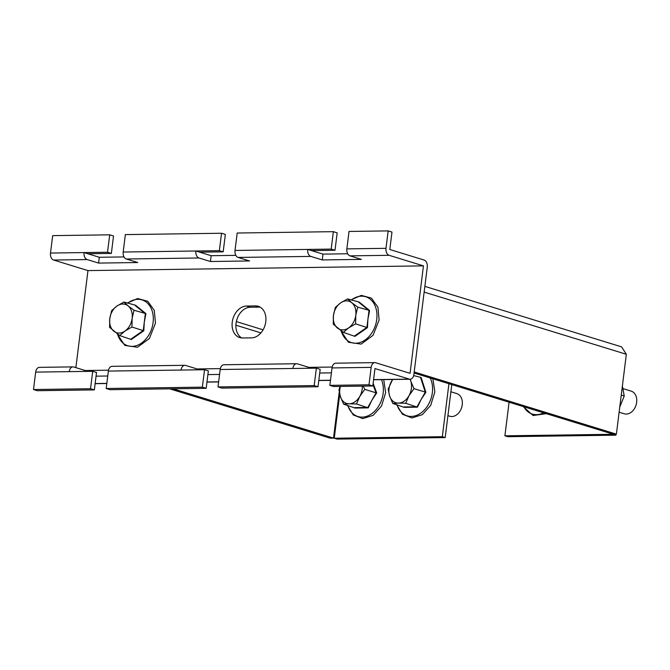 <?xml version="1.0" encoding="UTF-8"?>
<svg xmlns="http://www.w3.org/2000/svg" width="670" height="670" viewBox="0 0 670 670"><rect width="100%" height="100%" fill="white"/><g stroke="black" fill="none" stroke-linecap="round" stroke-linejoin="round"><path stroke-width="1" d="M339.732 394.245L334.255 438.222L337.119 439.101L445.19 437.577L451.789 384.597M169.736 388.843L330.151 438.163L333.509 438.121L173.095 388.793M339.941 386.439L339.849 387.185M339.255 391.958L333.509 438.121M334.255 438.222L442.326 436.698L448.925 383.717M445.19 437.577L442.326 436.698M335.008 250.27L331.189 249.098L333.359 231.669L337.178 232.85L335.008 250.27L311.525 250.597L322.982 254.123L347.671 253.771M318.007 386.749L314.188 385.577L316.366 368.157L320.176 369.329L318.007 386.749L221.837 388.106L218.018 386.933L220.187 369.505A5.929 3.886 -90.8 0 1 223.922 364.756L296.609 363.735A5.929 3.886 89.2 0 0 292.874 368.483L220.187 369.505M223.177 251.845L219.358 250.672L221.535 233.252L225.355 234.425L223.177 251.845L199.694 252.18L211.151 255.697L235.848 255.354M206.184 388.324L202.365 387.151L204.534 369.731L208.353 370.904L206.184 388.324L110.006 389.68L106.187 388.508L108.356 371.088A5.929 3.886 -90.8 0 1 112.091 366.331L184.786 365.309A5.929 3.886 89.2 0 0 181.051 370.058L108.356 371.088M372.805 385.979L368.986 384.806L371.155 367.378L332.019 367.93L329.849 385.359L333.668 386.531L372.805 385.979L374.974 368.559L409.345 379.12A5.929 3.886 89.2 0 0 410.149 379.237A5.929 3.886 89.2 0 0 413.884 374.488L427.267 267.045A5.929 3.886 89.2 0 0 424.169 260.069L389.806 249.5L391.975 232.071L388.156 230.899L349.02 231.452L346.851 248.872A5.929 3.886 -90.8 0 0 349.941 255.856L361.398 259.382L322.253 259.927L310.805 256.409L238.11 257.431A5.929 3.886 -90.8 0 1 235.019 250.454L237.188 233.026L333.359 231.669M331.189 249.098L307.706 249.424A5.929 3.886 89.2 0 0 310.805 256.409M371.155 367.378A5.929 3.886 -90.8 0 1 374.89 362.629A5.929 3.886 -90.8 0 1 375.703 362.746L410.065 373.316L423.448 265.873L389.086 255.303A5.929 3.886 -90.8 0 1 385.987 248.327L388.156 230.899M332.178 367.043L308.878 367.369L297.421 363.852A5.929 3.886 89.2 0 0 296.609 363.735M332.019 367.93A5.929 3.886 -90.8 0 1 335.754 363.182L374.89 362.629M314.188 385.577L218.018 386.933M316.366 368.157L292.874 368.483M368.986 384.806L329.849 385.359M111.354 253.419L107.535 252.247L109.704 234.827L113.523 235.999L111.354 253.419L87.871 253.754L99.319 257.272L124.017 256.928M94.353 389.898L90.534 388.726L92.703 371.306L96.522 372.478L94.353 389.898L37.319 390.702L33.5 389.53L35.669 372.11A5.929 3.886 -90.8 0 1 39.404 367.361L72.955 366.884A5.929 3.886 89.2 0 0 69.219 371.632L35.669 372.11M221.535 233.252L125.357 234.601L123.188 252.029A5.929 3.886 -90.8 0 0 126.287 259.005L137.735 262.531L98.599 263.084L87.142 259.558L53.592 260.035A5.929 3.886 -90.8 0 1 50.501 253.051L52.67 235.631L109.704 234.827M219.358 250.672L195.875 250.999A5.929 3.886 89.2 0 0 198.973 257.984L210.43 261.509L249.567 260.957L238.11 257.431M220.346 368.617L197.047 368.952L185.59 365.426A5.929 3.886 89.2 0 0 184.786 365.309M204.534 369.731L181.051 370.058M202.365 387.151L106.187 388.508M107.535 252.247L84.052 252.573A5.929 3.886 89.2 0 0 87.142 259.558M75.869 367.654L87.963 270.596L53.592 260.035M242.548 337.99L251.493 337.864A16.298 12.035 -72.9 0 0 265.471 323.585A16.298 12.035 -72.9 0 0 258.277 306.316A16.298 12.035 -72.9 0 0 255.471 305.922L246.527 306.048A16.298 12.035 -72.9 0 0 232.557 320.327A16.298 12.035 -72.9 0 0 239.751 337.596A16.298 12.035 -72.9 0 0 242.548 337.99M108.515 370.192L85.216 370.527L73.759 367.001A5.929 3.886 89.2 0 0 72.955 366.884M92.703 371.306L69.219 371.632M90.534 388.726L33.5 389.53M219.576 374.43L207.893 374.597M107.744 376.004L96.061 376.172M331.407 372.855L319.724 373.014M260.119 307.12A16.298 12.035 -72.9 0 0 259.29 307.095L250.346 307.22A16.298 12.035 -72.9 0 0 236.694 320.185A16.298 12.035 -72.9 0 0 241.728 337.965M87.871 253.754L84.052 252.573L50.501 253.051M99.319 257.272L98.599 263.084M85.216 370.527L85.107 371.415M322.982 254.123L322.253 259.927M311.525 250.597L307.706 249.424L235.019 250.454M211.151 255.697L210.43 261.509M199.694 252.18L195.875 250.999L123.188 252.029M308.878 367.369L308.761 368.257M197.047 368.952L196.938 369.84M615.973 434.143L615.839 435.173L507.768 436.698L504.904 435.818L612.975 434.294L615.839 435.173M424.855 286.375L621.593 346.867L626.333 354.279L424.144 292.103M414.068 372.997L613.033 434.177L616.392 434.135L626.333 354.279M616.392 434.135L414.194 371.959M509.091 402.218L504.904 435.818M131.295 339.522L131.027 339.045L143.254 330.503L145.34 313.744L135.198 305.512L135.566 305.235L145.934 313.644L144.293 322.044L143.799 330.787L131.295 339.522L119.721 335.57L124.98 331.039A14.815 10.938 107.1 0 1 113.799 331.198A14.815 10.938 107.1 0 1 109.771 318.702A14.815 10.938 107.1 0 1 116.932 306.048A14.815 10.938 107.1 0 1 128.112 305.889L123.891 302.036L116.932 306.048L111.672 310.578L109.771 318.702L109.579 327.345L119.721 335.57M132.141 318.384A14.815 10.938 107.1 0 1 124.98 331.039L131.948 327.027L132.141 318.384A14.815 10.938 -72.9 0 0 128.112 305.889L134.034 310.26L132.141 318.384M143.799 330.787L131.948 327.027M145.934 313.644L134.034 310.26M135.566 305.235L123.891 302.036M373.131 383.382L376.682 392.93L371.892 400.225L368.232 407.871L355.033 408.055L343.593 404.152L349.196 403.801A14.815 10.938 107.1 0 1 340.419 396.682A14.815 10.938 107.1 0 1 340.435 386.431M355.033 408.055L354.899 407.628L367.813 407.452L376.071 392.838L364.773 389.362L359.782 396.406A14.815 10.938 107.1 0 1 349.196 403.801L356.507 403.977L359.782 396.406A14.815 10.938 -72.9 0 0 362.319 386.129M364.773 389.362L363.224 386.113M340.151 386.439L338.945 389.731L340.419 396.682L343.593 404.152M368.232 407.871L356.507 403.977M376.682 392.93L376.071 392.838L372.972 384.647M404.236 407.368L404.102 406.941L417.016 406.757L425.283 392.143L420.634 377.721L421.137 377.486L425.885 392.243L421.095 399.529L417.435 407.176L404.236 407.368L392.796 403.466L398.399 403.106A14.815 10.938 107.1 0 1 389.622 395.987A14.815 10.938 107.1 0 1 391.431 381.465A14.815 10.938 107.1 0 1 392.721 379.488M447.92 415.66L449.821 416.246A11.851 8.752 -72.9 0 0 460.324 410.618A11.851 8.752 -72.9 0 0 456.781 393.591L450.893 391.774M425.885 392.243L413.976 388.667L408.993 395.71A14.815 10.938 107.1 0 1 398.399 403.106L405.71 403.281L408.993 395.71A14.815 10.938 -72.9 0 0 410.802 381.197L410.233 379.237M409.99 379.245A14.815 10.938 107.1 0 1 410.802 381.197L413.976 388.667M392.628 379.488L388.148 389.036L389.622 395.987L392.796 403.466M417.435 407.176L405.71 403.281M421.137 377.486L413.675 375.577M621.257 395.074L624.239 395.995L619.767 407.033M624.239 395.995L622.388 386.012M619.122 412.218L624.231 413.784A11.851 8.752 -72.9 0 0 634.733 408.156A11.851 8.752 -72.9 0 0 631.19 391.129L623.217 388.675M354.958 336.373L354.681 335.896L366.909 327.354L368.994 310.587L358.86 302.363L359.221 302.086L369.589 310.495L367.956 318.895L367.453 327.638L354.958 336.373L343.375 332.421L348.635 327.89A14.815 10.938 107.1 0 1 337.454 328.04A14.815 10.938 107.1 0 1 333.434 315.545A14.815 10.938 107.1 0 1 340.586 302.899A14.815 10.938 107.1 0 1 351.775 302.74L347.554 298.887L340.586 302.899L335.327 307.43L333.434 315.545L333.241 324.196L343.375 332.421M355.795 315.235A14.815 10.938 107.1 0 1 348.635 327.89L355.603 323.878L355.795 315.235A14.815 10.938 -72.9 0 0 351.775 302.74L357.696 307.111L355.795 315.235M367.453 327.638L355.603 323.878M369.589 310.495L357.696 307.111M359.221 302.086L347.554 298.887M263.092 329.816L236.351 321.592M235.907 325.193L260.932 332.889M385.987 248.327L346.851 248.872M389.086 255.303L349.941 255.856M198.973 257.984L126.287 259.005M423.448 265.873L87.963 270.596L423.448 265.873M409.345 379.12L373.6 379.622M330.486 380.233L318.803 380.401M218.654 381.808L206.971 381.975M106.823 383.382L95.14 383.55M259.29 307.095L255.471 305.922M246.527 306.048L250.346 307.22M117.56 334.045A24.011 17.738 -72.9 0 0 136.471 345.636A24.011 17.738 -72.9 0 0 153.087 322.597A24.011 17.738 -72.9 0 0 146.219 302.07A24.011 17.738 -72.9 0 0 127.627 303.183M347.805 405.451A24.011 17.738 -72.9 0 0 362.018 417.125A24.011 17.738 -72.9 0 0 379.245 405.141A24.011 17.738 -72.9 0 0 381.439 379.647M397.009 404.755A24.011 17.738 -72.9 0 0 411.229 416.43A24.011 17.738 -72.9 0 0 428.448 404.446A24.011 17.738 -72.9 0 0 430.182 377.955M523.798 406.74A24.011 17.738 -72.9 0 0 543.571 412.821M341.214 330.896A24.011 17.738 -72.9 0 0 360.125 342.487A24.011 17.738 -72.9 0 0 376.749 319.439A24.011 17.738 -72.9 0 0 369.882 298.921A24.011 17.738 -72.9 0 0 351.289 300.034M410.149 379.237L373.584 379.756M330.469 380.359L318.786 380.526M218.638 381.934L206.955 382.101M106.815 383.516L95.123 383.675M127.225 303.066L137.66 298.527L147.743 301.257L154.276 310.394L155.474 323.149L149.385 338.501L137.484 347.253L124.762 345.402L117.141 333.752M383.726 379.614L385.652 392.645L381.506 406.053L373.19 415.308L362.78 418.641L353.224 414.931L347.412 405.333M432.87 378.784L434.864 391.866L430.709 405.358L422.393 414.613L411.991 417.946L402.427 414.236L396.623 404.638M523.211 406.564L533.094 415.534L546.31 413.666M350.887 299.909L361.323 295.378L371.398 298.1L377.93 307.245L379.128 320L373.048 335.343L361.138 344.104L348.417 342.253L340.804 330.595"/></g></svg>
